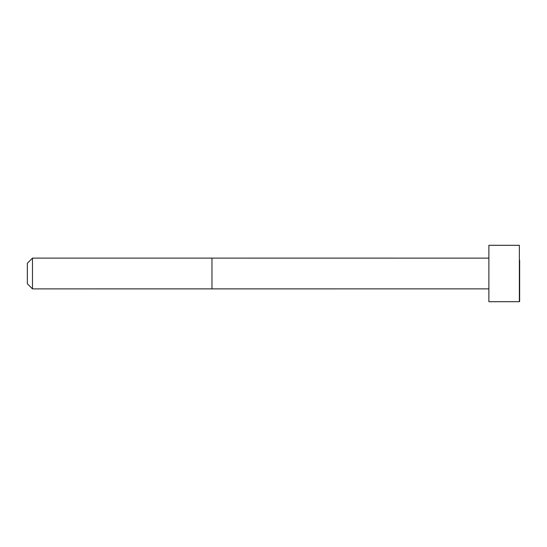 <?xml version="1.0" encoding="UTF-8"?>
<svg xmlns="http://www.w3.org/2000/svg" width="547" height="547" viewBox="0 0 547 547"><rect width="100%" height="100%" fill="white"/><g stroke="black" fill="none" stroke-linecap="round" stroke-linejoin="round"><path stroke-width="0.82" d="M488.881 288.878L32.478 288.884L27.35 283.756L27.35 263.244L32.478 258.116L32.478 288.884M519.363 301.705L519.363 245.295L488.881 245.295L488.881 301.705L519.363 301.705L519.65 286.628M519.65 260.372L519.65 301.418M488.881 258.122L211.962 258.116L211.962 288.884M211.962 258.116L32.478 258.116"/></g></svg>
